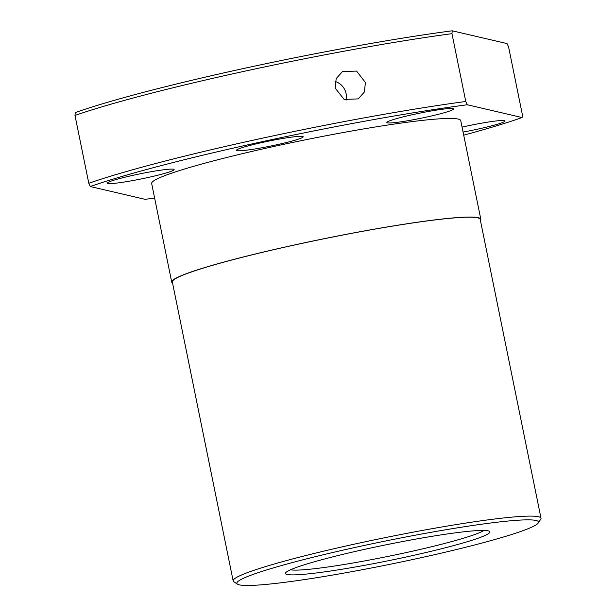<?xml version="1.0" encoding="UTF-8"?>
<svg xmlns="http://www.w3.org/2000/svg" width="616" height="616" viewBox="0 0 616 616"><rect width="100%" height="100%" fill="white"/><g stroke="black" fill="none" stroke-linecap="round" stroke-linejoin="round"><path stroke-width="0.92" d="M541.01 518.279L480.187 219.342A157.08 12.097 168.5 0 0 298.39 244.159A157.08 12.097 168.5 0 0 172.341 281.974L233.164 580.911A157.08 12.097 -11.5 0 1 359.205 543.089A157.08 12.097 -11.5 0 1 541.01 518.279A157.08 12.097 -11.5 0 1 540.732 519.288L538.284 522.961A153.938 11.858 -11.5 0 1 415.03 559.035A153.938 11.858 -11.5 0 1 237.499 584.16A153.938 11.858 -11.5 0 1 360.391 546.292A153.938 11.858 -11.5 0 1 538.284 522.961M480.403 220.405A157.711 12.143 168.5 0 0 480.803 219.219L460.745 120.605A157.711 12.143 168.5 0 0 278.216 145.522A157.711 12.143 168.5 0 0 151.659 183.491L171.725 282.105A157.711 12.143 168.5 0 0 172.557 283.044M480.803 219.219A157.711 12.143 168.5 0 0 298.275 244.129A157.711 12.143 168.5 0 0 171.725 282.105M406.221 556.98A104.312 8.031 -11.5 0 1 285.67 572.788A104.312 8.031 -11.5 0 1 369.192 548.348A104.312 8.031 -11.5 0 1 489.497 531.323A104.312 8.031 -11.5 0 1 406.221 556.98M290.506 569.777A100.3 7.723 168.5 0 0 404.712 552.899A100.3 7.723 168.5 0 0 483.868 530.438M261.977 141.734A249.187 19.188 168.5 0 0 90.306 186.548L88.789 183.268L74.99 115.446L75.26 112.589A249.187 19.188 -11.5 0 1 452.229 30.8L507.053 43.59L508.57 46.862L522.368 114.684L522.098 117.548L467.282 104.759A249.187 19.188 168.5 0 0 261.977 141.734M467.282 104.759L465.765 101.486A252.329 19.435 168.5 0 0 260.799 138.531A252.329 19.435 168.5 0 0 88.789 183.268M146.793 177.77A34.065 2.626 -11.5 0 1 107.423 182.937A34.065 2.626 -11.5 0 1 134.696 174.952A34.065 2.626 -11.5 0 1 173.989 169.392A34.065 2.626 -11.5 0 1 146.793 177.77M275.86 144.968A34.065 2.626 -11.5 0 1 236.498 150.135A34.065 2.626 -11.5 0 1 263.771 142.15A34.065 2.626 -11.5 0 1 303.057 136.59A34.065 2.626 -11.5 0 1 275.86 144.968M426.249 117.14A34.065 2.626 -11.5 0 1 386.879 122.307A34.065 2.626 -11.5 0 1 414.16 114.322A34.065 2.626 -11.5 0 1 453.445 108.763A34.065 2.626 -11.5 0 1 426.249 117.14M462.069 127.112A34.065 2.626 -11.5 0 1 465.611 126.326A34.065 2.626 -11.5 0 1 504.904 120.767A34.065 2.626 -11.5 0 1 477.708 129.144A34.065 2.626 -11.5 0 1 463.07 132.055M335.166 88.08L336.182 78.594L342.481 71.572L356.579 71.079L365.388 82.482L364.433 91.93L358.25 98.891L344.128 99.415L335.166 88.08M346.069 100.169A15.77 15.323 60 0 0 346.107 93.617A15.77 15.323 60 0 0 335.227 81.466M237.499 584.16L233.803 581.735A157.08 12.097 -11.5 0 1 233.164 580.911M90.306 186.548L145.122 199.338A249.187 19.188 168.5 0 0 154.624 198.052M463.709 135.166A249.187 19.188 168.5 0 0 522.098 117.548M465.765 101.486L451.967 33.664L452.229 30.8M451.967 33.664A252.329 19.435 168.5 0 0 74.99 115.446"/></g></svg>
